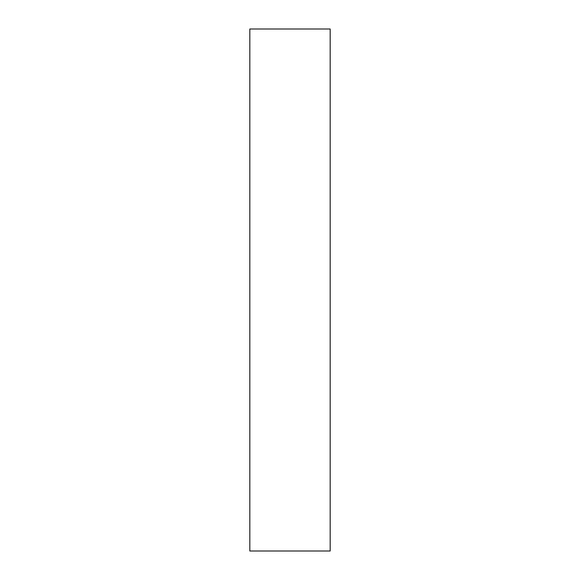 <?xml version="1.0" encoding="UTF-8"?>
<svg xmlns="http://www.w3.org/2000/svg" width="580" height="580" viewBox="0 0 580 580"><rect width="100%" height="100%" fill="white"/><g stroke="black" fill="none" stroke-linecap="round" stroke-linejoin="round"><path stroke-width="0.87" d="M249.82 290L249.82 551L330.18 551L330.18 29L249.82 29L249.82 290"/></g></svg>

